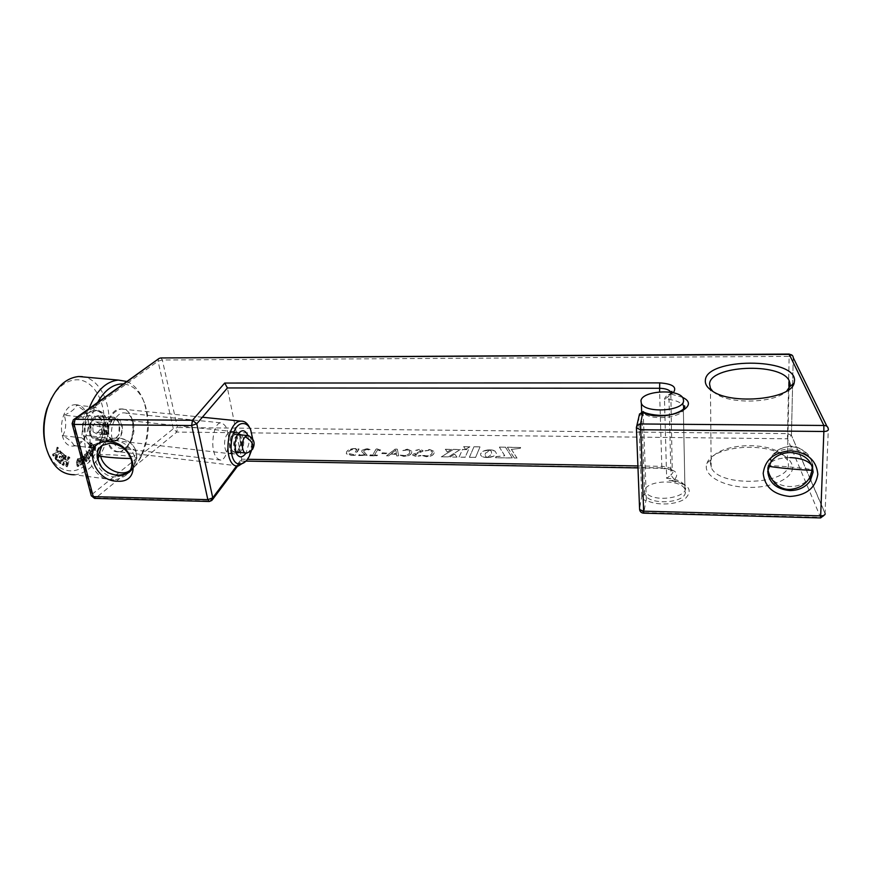 <?xml version="1.0" encoding="UTF-8"?>
<svg xmlns="http://www.w3.org/2000/svg" width="872" height="872" viewBox="0 0 872 872"><rect width="100%" height="100%" fill="white"/><g stroke="black" fill="none" stroke-linecap="round" stroke-linejoin="round"><path stroke-width="0.65" stroke-dasharray="4.36 3.27" d="M251.409 450.737L252.717 439.041M249.643 427.716L249.665 427.76C253.262 437.384 252.717 447.38 248.051 457.735L245.904 461.146M247.964 435.553L248.88 443.619L245.991 453.135M237.369 434.812L235.113 437.668L233.576 443.543L234.47 449.898L235.495 451.554M239.44 452.339C241.827 450.759 243.244 447.75 243.713 443.314C243.909 439.444 243.135 436.643 241.391 434.899M51.568 398.057C58.925 385.697 67.722 379.603 77.946 379.778C94.045 380.574 105.752 402.003 104.03 425.471C102.536 448.927 87.952 470.172 71.82 470.902C59.841 470.88 51.208 462.912 45.933 447.009M74.382 474.76L74.469 474.76C91.527 473.823 106.929 451.587 108.858 426.768C111.006 401.959 99.299 378.721 82.437 376.639M97.62 402.439C80.366 431.891 93.642 480.101 116.772 476.69L128.206 472.471M129.209 471.741C134.353 467.763 138.615 462.138 142.016 454.868C149.494 437.155 150.3 419.814 144.458 402.831C139.738 391.266 132.751 384.966 123.497 383.92M126.898 381.489C134.103 384.585 139.607 390.918 143.433 400.499C149.722 418.734 148.85 437.352 140.817 456.361C133.885 470.706 124.849 478.543 113.72 479.862L113.633 479.873C91.418 482.957 76.028 441.243 88.955 408.652M88.977 427.792C88.999 434.866 91.266 438.627 95.789 439.085C100.138 438.191 102.733 434.42 103.583 427.781C103.594 420.74 101.326 416.969 96.781 416.478C92.443 417.339 89.849 421.111 88.977 427.792M85.02 427.792C85.053 438.638 88.53 444.404 95.44 445.091C102.111 443.706 106.09 437.929 107.376 427.771C107.409 417.012 103.931 411.235 96.956 410.461C90.339 411.769 86.35 417.557 85.02 427.792M108.041 429.896C108.041 437.025 110.275 440.807 114.733 441.254C119.028 440.338 121.59 436.534 122.44 429.842C122.472 422.757 120.238 418.963 115.758 418.473C111.485 419.356 108.913 423.16 108.041 429.896M108.499 429.896C108.499 436.567 110.591 440.12 114.766 440.545C118.799 439.684 121.208 436.12 122.004 429.842C122.026 423.193 119.933 419.639 115.736 419.181C111.725 420.01 109.316 423.585 108.499 429.896M237.849 452.721C239.974 450.443 241.228 447.183 241.62 442.954C241.74 436 239.909 432.316 236.116 431.902C232.475 432.828 230.252 436.6 229.412 443.216C229.314 450.214 231.156 453.898 234.928 454.268L237.805 452.764M238.078 434.398L236.029 433.766C232.998 434.539 231.135 437.679 230.448 443.194C230.361 449.026 231.898 452.088 235.048 452.405L236.083 452.121M236.345 451.99C238.732 450.41 240.16 447.401 240.618 442.976C240.814 439.117 240.04 436.305 238.285 434.572M82.72 427.542C82.753 438.376 86.241 444.131 93.173 444.818C99.844 443.445 103.833 437.679 105.12 427.531C105.141 416.772 101.664 411.006 94.677 410.222C88.039 411.54 84.05 417.307 82.72 427.542M106.057 417.459L87.342 415.486L88.824 425.71L85.99 435.466L104.673 437.591L92.705 447.914L81.815 437.864L83.211 417.208L95.473 407.126L106.057 417.459L104.673 437.591M85.99 435.466L82.132 440.796L73.88 445.69L92.705 447.914M95.473 407.126L76.594 405.208L84.17 410.603L87.342 415.486M73.88 445.69C73.106 442.758 69.433 439.423 62.828 435.695L81.815 437.864M62.828 435.695C66.13 429.231 66.588 422.397 64.201 415.192L83.211 417.208M64.201 415.192C71.199 412.151 75.33 408.815 76.594 405.208M76.278 404.728C58.577 403.202 55.634 447.598 73.499 446.083C78.96 445.625 83.222 441.821 86.284 434.67C88.791 427.956 89.075 421.35 87.135 414.865C84.9 408.499 81.281 405.12 76.278 404.728M57.868 452.415L60.441 450.966L60.996 452.71L57.955 454.41L56.636 459.904L55.775 458.421L56.691 454.465L53.901 456.078L53.323 454.323L56.604 452.492L57.868 447.336L58.707 448.797L57.977 448.709L57.127 452.328L57.868 452.415L58.707 448.797M60.299 451.02L57.127 452.328M59.569 450.933L60.996 452.71M57.955 454.41L60.255 452.623M56.909 459.272L56.179 459.184L57.225 454.312M56.157 459.413L55.045 458.334L55.775 458.421M56.179 459.184L55.906 459.817L55.427 459.326M56.691 454.465L55.961 454.377L55.045 458.334M54.031 456.023L53.301 455.925L55.961 454.377M53.301 455.925L52.593 454.225L53.323 454.323M56.604 452.492L52.593 454.225M57.585 447.946L56.854 447.859L55.863 452.405M58.348 447.837L57.617 447.75L57.977 448.709M56.854 447.859L57.127 447.249L57.617 447.75M66.327 456.045L65.411 459.566L67.722 460.525L68.637 457.004L69.88 457.528L67.526 466.575L66.272 466.062L67.286 462.182L64.975 461.233L63.961 465.125L63.242 465.179L61.967 464.514L64.332 455.424L66.327 456.045L65.04 455.38M65.782 455.467L65.073 455.522L62.697 464.613M65.073 455.522L64.332 455.424M65.411 459.566L64.681 459.479L65.596 455.958M67.722 460.525L64.681 459.479M68.637 457.004L67.907 456.917L66.991 460.438M67.907 456.917L69.88 457.528M67.526 466.575L66.795 466.487L69.15 457.44M66.817 466.629L66.272 466.062M66.795 466.487L66.087 466.542M67.286 462.182L66.555 462.095L65.542 465.975M64.975 461.233L66.555 462.095M63.961 465.125L63.231 465.027L64.245 461.146M63.242 465.179L61.967 464.514M63.231 465.027L62.512 465.081M89.718 447.663L90.252 447.946L91.822 445.211L92.792 446.475L92.116 451.609L93.391 452.328L95.375 450.606L95.528 447.434L94.743 449.494L93.762 450.41L93.13 450.039L94.002 445.799L92.051 443.238L90.841 443.194L88.748 446.835L89.718 447.663L88.748 446.835M92.051 443.238L89.467 446.911M94.002 445.799L93.293 445.723L92.421 449.952L93.042 450.323L94.023 449.407L94.819 447.358L94.656 450.519L92.683 452.241L91.397 451.522L91.571 447.205L92.792 446.475M94.056 446.431L93.337 446.344M93.348 447.532L92.639 447.445M93.13 450.039L92.421 449.952M94.743 449.494L94.023 449.407M95.44 447.5L94.721 447.412M95.898 447.761L95.179 447.674M95.375 450.606L94.656 450.519M92.116 451.609L91.397 451.522M92.29 447.292L91.571 447.205M91.822 445.211L91.102 445.134L92.072 446.399M90.252 447.946L89.533 447.859L91.102 445.134M91.56 443.281L90.841 443.194M93.293 445.723L91.331 443.15M58.402 459.751L60.386 461.441L61.476 458.955L59.819 457.538L60.342 456.154L59.612 456.067L59.078 457.451L60.746 458.868L59.656 461.343L57.672 459.664M58.326 459.729L57.781 461.157L61.138 463.217L64.408 454.737L61.596 452.35L61.062 453.778L63.013 455.457L62.076 457.593L60.419 456.176M62.076 457.593L59.688 456.089M63.013 455.457L62.283 455.369L61.345 457.506M61.062 453.778L62.283 455.369M61.204 452.939L60.462 452.851L60.866 452.263L61.672 452.383M60.321 453.68L60.462 452.851M64.408 454.737L60.942 452.296M64.484 455.576L63.678 454.639M61.138 463.217L60.397 463.119L63.754 455.489M60.56 463.501L59.819 463.403L60.397 463.119M57.781 461.157L59.819 463.403M57.934 460.307L57.192 460.22L57.596 459.631M57.051 461.059L57.192 460.22M60.386 461.441L59.656 461.343M61.476 458.955L60.746 458.868M59.819 457.538L59.078 457.451M89.38 451.391L89.903 449.723L88.748 449.985L88.661 451.315L89.38 451.391L88.661 451.315M88.726 451.325L87.712 451.827L86.96 454.061L85.26 454.508L84.878 458.192L86.306 461.539L87.364 460.383L86.132 455.446L87.265 455.38L88.857 458.934L89.805 457.702L88.573 452.786L89.707 452.721L91.179 456.187L91.8 455.838L92.225 455.042L90.012 449.81M92.225 455.042L91.506 454.955L89.293 449.734M91.8 455.838L91.179 456.187M91.506 454.955L91.091 455.751M89.707 452.721L88.988 452.633L90.459 456.1M88.573 452.786L87.854 452.699L87.767 454.519L88.486 454.606M88.988 452.633L87.854 452.699M89.805 457.702L89.086 457.615L87.767 454.519M89.38 458.509L88.759 458.846M89.086 457.615L88.661 458.421M87.265 455.38L86.546 455.293L88.039 458.759M86.132 455.446L85.401 455.358L85.314 457.19L86.034 457.288M86.546 455.293L85.401 455.358M87.364 460.383L86.644 460.296L85.314 457.19M86.938 461.19L86.306 461.539M86.644 460.296L86.219 461.103M84.878 458.192L84.159 458.094L85.587 461.441M85.26 454.508L84.54 454.421L86.23 453.974L86.993 451.74L88.007 451.238M84.159 458.094L84.54 454.421M86.96 454.061L86.23 453.974M87.712 451.827L86.993 451.74M89.118 450.791L88.399 450.704M83.712 456.438L84.671 462.705L83.472 463.359L82.818 459.184L81.75 458.705L81.87 464.209L80.824 465.005L80.006 460.678L78.927 460.198L79.047 465.724L77.99 466.52L77.194 462.334L78.327 458.846L79.984 459.217L81.161 457.353L82.786 457.713L83.712 456.438L82.426 456.339L83.145 456.427M84.671 462.705L83.952 462.618L82.993 456.35M84.115 463.315L83.472 463.359M83.952 462.618L83.396 463.217M82.818 459.184L82.099 459.097L82.742 463.261M81.75 458.705L81.031 458.618L80.573 460.394L81.292 460.481M82.099 459.097L81.031 458.618M81.87 464.209L81.151 464.122L80.573 460.394M81.303 464.82L80.66 464.863M81.151 464.122L80.584 464.722M80.006 460.678L79.287 460.59L79.93 464.765M78.927 460.198L78.208 460.111L77.739 461.898L78.458 461.986M79.287 460.59L78.208 460.111M79.047 465.724L78.317 465.626L77.739 461.898M78.48 466.335L77.826 466.378M78.317 465.626L77.75 466.237M77.194 462.334L76.464 462.247L77.096 466.28M78.327 458.846L79.265 459.119L80.911 457.124L82.786 457.713M76.464 462.247L77.597 458.759M79.984 459.217L79.265 459.119M81.161 457.353L80.442 457.255M82.677 456.983L81.957 456.895L82.066 457.626M81.957 456.895L82.426 456.339M118.494 451.772L118.799 451.761C135.651 451.62 138.376 408.39 121.448 408.946L120.739 408.968C103.637 408.881 101.348 453.484 118.494 451.772M228.126 433.264C222.491 438.387 223.919 454.41 229.881 453.32L232.824 451.718C238.372 446.519 236.977 430.735 231.015 431.738L228.126 433.264M237.478 452.677L237.893 452.285C243.408 447.074 242.035 431.259 236.094 432.272L233.227 433.809C227.603 438.943 229.02 454.999 234.95 453.898L237.424 452.732M249.065 435.902C252.706 440.316 252.662 445.625 248.923 451.838L247.539 452.884M233.674 435.575C229.129 439.739 230.273 452.732 235.08 451.849L237.446 450.552C241.936 446.333 240.814 433.493 236.007 434.321L233.674 435.575M108.128 424.653L108.499 430.648L105.305 434.736L101.697 432.828L101.316 426.79L104.542 422.702L108.128 424.653L99.561 423.727L99.942 429.7L108.499 430.648M101.316 426.79L92.705 425.852L95.953 421.786L104.542 422.702M95.953 421.786L99.561 423.727M99.942 429.7L96.727 433.776L105.305 434.736M96.727 433.776L93.097 431.869L101.697 432.828M93.097 431.869L92.705 425.852M114.188 439.761C105.795 443.107 104.433 421.688 112.946 419.552C115.78 418.887 117.916 420.337 119.333 423.901L118.843 434.768L114.188 439.761M95.68 417.732L90.688 423.182L90.263 433.079C91.713 436.97 93.958 438.551 96.988 437.809C105.447 435.542 104.139 414.723 95.68 417.732M111.071 417.274L112.325 417.045C115.213 417.012 117.371 418.843 118.799 422.528C120.162 426.8 119.965 431.16 118.2 435.618L112.586 441.646L111.202 441.919C101.795 443.216 101.632 419.497 111.071 417.274M98.83 440.066C108.259 437.602 107.997 414.451 98.525 415.595L97.261 415.824C94.699 416.685 92.694 418.876 91.233 422.408L90.721 434.376C92.138 438.376 94.372 440.36 97.435 440.338L98.83 440.066M706.32 465.975C705.023 476.603 724.458 486.947 748.296 487.394C772.123 487.993 793.051 478.314 792.463 467.425C792.245 463.032 789.389 459.064 783.906 455.533C763.403 441.505 712.98 446.377 707.148 462.847L706.32 465.975M480.003 446.965L475.589 457.44L469.43 457.342L473.921 446.889L479.992 446.835L475.589 457.44M465.659 449.472L463.686 446.747L469.866 446.835L465.659 449.472L463.686 446.747M491.579 453.342L491.394 451.522L490.01 449.974L490.783 449.985L495.089 451.129L496.441 453.462L493.563 456.252L486.914 457.56L490.326 455.369L491.655 452.928M456.95 457.146L450.061 457.037L454.639 454.159L456.95 457.146L450.061 457.037M441.341 456.895L453.331 449.483L460.296 449.581L448.23 457.004L441.33 456.765L453.331 449.483M445.33 449.363L451.62 449.462L447.249 452.034L445.309 449.243L451.62 449.462M468.482 449.69L465.179 457.266L459.064 457.179L462.433 449.614L468.471 449.571L465.179 457.266M520.312 448.317L511.374 449.418L517.009 458.083L514.284 458.051L507.428 447.325L520.606 447.51L520.312 448.317L511.374 449.418M505.52 447.303L512.344 458.018L495.547 457.746L495.95 456.732L504.735 455.762L499.427 447.216L505.509 447.173L512.344 458.018M489.868 449.963L485.388 453.691L485.29 455.642L486.827 457.549L481.758 456.339L480.592 455.108L480.592 453.614L483.971 450.988L489.748 450.017M351.558 455.478L355.384 455.162L359.013 449.058L355.449 448.633C351.122 448.622 348.201 449.69 346.707 451.827L346.315 453.789L351.558 455.478L354.457 455.402L359.035 448.731L355.438 448.513C351.1 448.502 348.179 449.56 346.685 451.707L346.293 453.669L351.536 455.348M358.675 455.587L367.188 455.326L363.798 451.642L363.918 450.584L366.84 449.505L369.619 450.115L370.251 449.429L366.97 448.699L361.956 450.41L361.76 451.718L365.172 454.901L358.501 455.184L367.167 455.195L363.777 451.511L363.907 450.453L366.829 449.374L370.142 449.592L366.949 448.568L361.945 450.279L361.738 451.598L365.15 454.781L359.122 454.683L358.654 455.457M369.815 455.762L377.086 455.882L377.511 455.14L374.6 455.097L377.565 449.865L379.8 450.693L380.683 450.148L377.129 448.895L376.192 449.026L372.747 455.064L369.63 455.391L377.075 455.751L377.489 455.01L374.579 454.966L377.554 449.734L379.778 450.562L380.672 450.028L376.17 448.906L372.736 454.933L370.219 454.89L369.793 455.631M381.827 453.593L386.329 453.669L386.994 453.037L382.23 452.862L381.827 453.593L386.906 453.178L382.219 452.742L381.805 453.473M386.732 455.696L388.531 455.925L390.656 454.247L396.477 454.345L396.749 456.067L398.646 455.882L397.381 449.363L396.302 449.189L394.929 449.363L386.503 455.827L388.509 455.794L390.634 454.116L396.466 454.214L396.727 455.936L398.624 455.762L397.37 449.243L396.28 449.058L394.907 449.233L386.721 455.566M400.172 455.249L403.856 456.383C408.031 456.22 410.636 455.086 411.649 453.004L411.9 451.097L407.366 449.287L402.788 450.606L406.962 450.083L409.884 451.304L409.655 452.917C408.99 454.497 407.115 455.38 404.019 455.566L400.15 455.119L403.834 456.263C408.02 456.089 410.614 454.966 411.639 452.873L411.878 450.966L407.344 449.156L402.777 450.475L406.941 449.952L409.862 451.184L409.633 452.797C408.979 454.367 407.104 455.249 404.009 455.435L400.15 455.119M412.859 454.465L412.761 455.304L416.62 456.612L421.023 455.696L416.936 455.805L414.767 454.595L422.865 451.315L422.942 450.562L419.497 449.44L415.813 450.257L419.17 450.203L421.002 451.206L412.838 454.334L412.739 455.184L416.609 456.481L421.002 455.566L414.701 454.955L422.844 451.184L422.92 450.432L419.476 449.32L415.726 450.443L419.16 450.083L420.98 451.075L412.838 454.334M422.56 455.598L426.321 456.743C430.539 456.568 433.122 455.435 434.082 453.342L434.278 451.467L429.623 449.603L425.046 450.922L429.242 450.399L432.24 451.663L432.054 453.255C431.444 454.835 429.58 455.729 426.463 455.914L423.051 455.184L422.473 455.784L426.31 456.612C430.517 456.448 433.101 455.315 434.06 453.211L434.256 451.336L429.602 449.472L425.035 450.791L429.22 450.279L432.229 451.533L432.043 453.124C431.433 454.704 429.569 455.598 426.452 455.784L422.549 455.467M710.32 462.596L711.051 459.762C716.25 444.873 762.161 440.436 780.669 453.124L787.405 459.98L788.375 463.85C791.078 484.963 718.19 487.895 711.181 467.218L710.32 462.596M643.176 411.508L646.381 500.256C656.529 505.923 677.075 504.964 685.512 498.37C692.989 490.282 688.956 484.309 673.413 480.439L674.427 479.698C679.746 473.343 675.669 469.398 662.208 467.883L241.054 461.016L241.708 459.195L227.418 387.953M673.413 480.439L670.721 480.614C668.562 480.636 667.211 479.873 666.655 478.314C676.149 478.859 682.231 481.399 684.891 485.911C691.147 496.844 655.7 503.504 646.272 493.127L641.748 496.419C642.086 498.577 643.482 499.972 645.912 500.593L646.381 500.256M674.427 479.698L670.96 475.175L666.655 478.314L664.475 399.191L668.933 396.248L671.037 393.577L670.873 392.291M673.249 392.749L668.344 395.038C666.284 395.844 664.998 397.229 664.475 399.191C674.274 399.55 680.542 401.796 683.288 405.905L684.891 485.911L683.463 485.039C683.724 484.189 679.484 482.707 670.721 480.603M132.479 420.838L131.628 418.026C124.751 396.586 100.683 417.426 107.114 440.186C113.763 454.988 121.579 455.369 130.56 441.297C133.351 434.605 133.994 427.792 132.479 420.838M133.307 422.713C134.571 428.534 134.037 434.234 131.694 439.826C129.198 445.167 125.939 448.077 121.927 448.535C117.306 448.546 114.069 445.32 112.205 438.867C109.12 427.858 115.747 412.838 123.552 412.838C127.563 412.794 130.571 415.301 132.599 420.369L133.307 422.713M227.745 432.752C229.772 437.722 228.213 458.781 220.878 460.122C216.856 459.152 214.447 455.903 213.651 450.388C211.536 445.385 213.16 423.988 220.496 422.8C224.595 423.89 227.003 427.215 227.745 432.752M101.512 467.12L107.659 472.657M641.748 496.419L638.696 416.195L636.353 427.749L639.536 508.932L641.748 496.419M712.795 391.365L716.13 393.915C731.543 404.619 775.513 402.962 786.708 391.048M475.578 457.31L469.43 457.342M469.409 457.211L473.921 446.889M473.91 446.758L479.992 446.835M463.664 446.617L469.866 446.835M469.855 446.704L465.648 449.342M490.075 449.887L490.783 449.985M490.773 449.854L491.546 450.05M491.525 449.919L492.255 450.148M492.244 450.028L492.92 450.29M492.909 450.159L493.541 450.453M493.53 450.334L494.119 450.661M494.13 455.838L493.563 456.252M493.552 456.121L492.953 456.514M492.942 456.383L492.288 456.754M492.277 456.623L491.601 456.972M491.579 456.841L490.871 457.157M490.849 457.026L490.108 457.299M490.097 457.168L489.334 457.418M489.323 457.288L488.538 457.506M488.527 457.375L487.731 457.549M487.721 457.418L486.936 457.538M450.05 456.906L454.639 454.159M454.617 454.04L456.939 457.015M453.309 449.353L460.296 449.581M460.285 449.451L448.23 457.004M448.208 456.874L441.33 456.765M451.609 449.331L447.249 452.034M447.238 451.903L445.309 449.243M465.168 457.146L459.064 457.179M459.053 457.048L462.433 449.614M462.411 449.483L468.471 449.571M511.363 449.287L517.009 458.083M516.998 457.953L514.284 458.051M514.273 457.909L507.428 447.325M507.417 447.194L520.606 447.51M520.595 447.38L520.301 448.186M512.333 457.887L495.547 457.746M495.536 457.615L495.95 456.732M495.939 456.601L504.735 455.762M504.725 455.631L499.427 447.216M499.416 447.085L505.509 447.173M485.857 452.71L485.606 453.255M485.595 453.124L485.388 453.691M485.377 453.56L485.246 454.127M485.235 453.996L485.17 454.541M486.031 457.517L486.827 457.549M486.02 457.386L485.279 457.451M485.268 457.32L484.57 457.342M484.549 457.211L483.906 457.201M483.884 457.07L483.284 457.026M483.273 456.895L482.717 456.83M482.783 451.402L483.361 451.249M483.35 451.118L483.971 450.988M483.949 450.857L484.614 450.748M484.603 450.617L485.301 450.541M485.29 450.41L486.02 450.366M486.009 450.235L486.761 450.214M486.75 450.083L487.524 450.094M487.513 449.963L488.309 450.007M488.298 449.876L489.105 449.963M489.094 449.832L489.911 449.952M348.582 451.772C349.628 450.126 351.798 449.287 355.089 449.254L356.942 449.287L353.76 454.606L348.222 453.396L348.604 451.903C349.65 450.257 351.819 449.418 355.111 449.385L356.964 449.407L353.781 454.737L348.244 453.527L348.604 451.903M395.823 449.996L396.389 453.473L391.517 453.396L395.823 449.996L396.411 453.603L391.539 453.527L395.823 449.996M685.425 492.211C685.218 503.569 648.376 505.4 644.702 494.293L644.31 491.296C645.247 480.145 680.934 478.445 684.967 489.432L685.425 492.211M240.312 460.569L209.989 501.008L95.778 497.945L176.787 432.065L787.438 438.769L820.53 517.336L643.863 512.605L645.912 500.593M60.996 451.543L60.266 451.456M53.334 455.511L52.593 455.424M69.335 456.961L68.605 456.874M59.95 456.721L59.22 456.634M89.467 450.072L88.748 449.985M252.433 449.505L248.923 451.838M102.002 445.527C112.455 430.354 138.921 440.491 136.501 457.691L130.931 458.432M98.242 455.293L100.553 454.835C108.738 454.083 136.359 456.285 136.501 457.691C136.13 462.509 134.048 466.694 130.266 470.226M72.093 423.639L72.877 422.364L158.061 361.182L162.334 359.994L789.149 356.397L787.438 438.769L791.438 435.324L787.481 433.602L177.463 427.542L176.787 432.065L173.321 428.773L91.996 494.37L91.277 495.743M160.971 357.956L162.334 359.994L177.463 427.542L173.321 428.773L158.061 361.182L158.573 358.806M94.579 498.413L95.778 497.945L91.996 494.37L72.877 422.364L73.313 419.846M810.132 478.554L791.438 435.324L810.143 478.87M825.184 513.761L825.065 513.652C824.574 515.766 823.059 516.998 820.53 517.336L820.639 517.924M826.907 426.288L828.302 429.122L825.086 513.368L810.764 480.025M212.637 499.449L208.953 501.487M643.612 513.172L643.863 512.605L639.612 509.521M236.715 465.866L241.708 459.195L247.463 459.293M662.208 467.883L661.804 466.346C667.527 466.607 671.178 468.057 672.759 470.695L672.999 472.297L670.96 475.175L668.933 396.248L670.786 393.425L672.323 393.435M637.912 465.942L661.804 466.346L659.614 391.899M639.143 415.9L643.373 413.11C651.449 421.023 682.427 417.83 683.648 408.935M683.724 407.18L683.692 405.807M671.266 394.133L682.405 397.305M789.247 354.065L789.149 356.397L793.258 357.716L792.637 384.356M791.449 435.095L792.594 386.002L791.427 435.052M130.233 470.281C134.19 467.065 135.563 462.585 134.343 456.841C131.846 444.469 113.927 435.553 105.141 442.289C100.792 445.57 99.31 450.225 100.672 456.263M789.988 457.593C776.56 457.985 769.148 461.299 767.752 467.534L767.851 469.507M769.202 474.444C774.946 489.116 801.662 490.914 810.055 477.017L812.9 468.297L811.897 465.441M125.59 447.761C131.465 447.936 134.931 449.353 135.999 451.99L134.343 456.841M812.9 468.297C814.622 449.592 781.476 441.515 771.012 457.964L767.752 467.534M768.635 466.171L767.851 465.877C766.259 464.656 807.014 468.199 812.192 469.746L812.137 470.193M812.791 469.975L812.192 469.746M250.613 429.515L249.665 427.76M249.152 456.547L248.051 457.735M234.47 449.898L235.985 452.862M144.458 402.831L143.433 400.499M142.016 454.868L140.817 456.361M95.789 439.085L114.733 441.254M114.766 440.545L234.928 454.268M235.048 452.405L237.042 452.633M93.173 444.818L95.44 445.091M60.441 450.966L59.71 450.879M56.636 459.904L55.906 459.817M53.901 456.078L53.159 455.98M57.868 447.336L57.127 447.249M65.28 455.348L64.55 455.249M68.834 456.83L68.103 456.743M67.318 466.749L66.588 466.662M63.754 465.299L63.013 465.212M93.762 450.41L93.042 450.323M95.528 447.434L94.819 447.358M93.391 452.328L92.683 452.241M90.143 448.023L89.424 447.936M91.8 443.063L91.08 442.976M60.342 456.154L59.612 456.067M61.596 452.35L60.866 452.263M60.778 463.577L60.048 463.49M89.903 449.723L89.184 449.647M91.288 456.263L90.568 456.176M89.009 452.568L88.29 452.481M88.857 458.934L88.137 458.846M86.568 455.238L85.848 455.151M86.415 461.615L85.696 461.528M86.295 453.985L85.576 453.898M83.538 456.285L82.818 456.198M83.636 463.501L82.916 463.403M81.957 458.65L81.238 458.563M80.824 465.005L80.104 464.907M79.134 460.144L78.415 460.056M77.99 466.52L77.27 466.422M78.807 458.705L78.088 458.618M81.63 457.211L80.911 457.124M238.601 465.964L118.799 451.761M113.72 479.862L74.469 474.76M202.369 417.23L120.739 408.968M94.677 410.222L96.956 410.461M236.029 433.766L239.146 434.093M115.736 419.181L236.116 431.902M96.781 416.478L115.758 418.473M235.113 437.668L236.901 435.684M234.95 453.898L229.881 453.32M246.569 453.146L245.544 453.037M235.865 451.936L235.08 451.849M236.094 432.272L231.015 431.738M237.827 434.518L236.007 434.321M119.333 423.901L118.799 422.528M118.843 434.768L118.2 435.618M112.325 417.045L98.525 415.595M90.263 433.079L90.721 434.376M90.688 423.182L91.233 422.408M111.202 441.919L97.435 440.338M711.051 459.762L707.148 462.847M780.669 453.124L783.906 455.533M825.076 513.63L810.688 480.145M824.967 514.513L825.065 513.652M237.675 465.986L241.402 461.005M241.054 461.016L245.948 461.103M637.988 467.926L662.077 468.351C674.176 469.855 670.939 470.956 672.258 470.989L670.797 392.28M792.615 384.378L793.237 357.673L792.408 355.503M668.344 395.038L671.822 392.455M787.405 459.98L788.964 388.313M131.694 439.826L130.56 441.297M220.878 460.122L121.927 448.535M810.055 477.017L812.268 466.073C811.919 445.363 780.244 439.172 771.012 457.964L770.99 461.702M711.181 467.218L710.451 388.345M130.026 470.433C135.531 465.332 137.514 459.184 135.999 451.99C133.274 439.139 115.366 433.417 105.141 442.289L102.089 445.461M220.496 422.8L123.552 412.838M132.599 420.369L131.628 418.026M716.13 393.915L712.555 391.212M644.702 494.293L641.683 412.587M684.967 489.432L683.136 398.373M768.33 467.141L769.257 462.04C772.647 453.625 778.522 448.524 786.882 446.737C801.608 442.649 814.197 461.026 812.29 466.509"/><path stroke-width="1.31" d="M252.717 439.041L250.613 429.515C248.793 425.667 246.384 423.672 243.386 423.563C229.282 422.43 226.11 465.779 240.4 463.969C243.735 463.664 246.656 461.19 249.152 456.547L251.409 450.737M245.904 461.146L238.318 465.986C222.807 468.079 225.532 421.296 240.988 421.143L241.631 421.122C244.956 421.252 247.626 423.454 249.643 427.716M245.991 453.135C242.231 458.149 238.895 458.051 235.985 452.862L234.721 443.946L236.901 435.684C241.119 429.155 244.803 429.1 247.964 435.553M235.495 451.554L238.143 452.753L239.44 452.339M82.437 376.639L78.644 376.519C64.964 378.067 54.598 388.476 47.557 407.736C43.415 421.1 42.881 434.234 45.965 447.129C51.437 465.495 60.909 474.717 74.382 474.76M128.206 472.471L129.209 471.741M123.497 383.92L123.17 383.898C113.338 383.767 104.814 389.948 97.62 402.439M88.955 408.652C96.094 390.983 105.839 381.456 118.221 380.072L126.898 381.489M45.933 447.009L45.442 445.211C42.586 433.275 43.077 421.122 46.914 408.761L51.568 398.057M241.391 434.899L239.146 434.093L237.369 434.812M245.206 436.807C252.869 441.319 254.766 446.083 250.896 451.107L246.569 453.146C241.817 454.05 240.705 441.003 245.206 436.807L247.517 435.553L249.065 435.902M682.405 397.305C703.508 406.973 663.712 422.909 643.198 412.641L643.176 411.508C643.264 413.099 660.78 417.644 673.053 414.047C686.765 409.993 685.13 405.317 684.237 405.883L683.692 405.807M643.198 412.641L639.547 413.928L639.143 415.9M670.873 392.291L670.786 392.117C669.173 389.708 665.412 388.432 659.515 388.28L227.418 387.953L224.704 383.048L659.712 382.884C672.813 383.844 677.326 387.135 673.249 392.749M786.708 391.048L789.749 386.656L790.152 384.116L789.138 380.574C780.407 362.054 709.59 365.466 709.568 384.116L710.451 388.345L712.795 391.365M705.361 380.443C705.753 357.738 795.046 357.128 794.556 380.356L794.13 383.168C790.73 399.387 732.164 405.088 712.555 391.212C707.388 387.92 704.99 384.323 705.361 380.443M107.714 441.592C133.961 441.123 144.022 482.99 117.764 481.235C92.279 481.736 81.281 440.491 107.714 441.592M107.659 472.657L118.581 476.145L127.105 473.703C131.236 470.499 132.664 465.953 131.421 460.067C127.901 449.974 120.848 444.349 110.254 443.172L102.089 445.461C97.729 448.742 96.236 453.407 97.62 459.468L101.512 467.12M790.893 450.748C807.537 452.503 816.519 460.362 817.827 474.324C815.549 488.08 806.219 495.46 789.836 496.473C773.617 494.718 764.733 487.001 763.196 473.333C765.049 459.588 774.282 452.056 790.893 450.748M790.751 452.546C782.206 452.688 775.622 455.74 770.99 461.702L767.72 471.305C768.908 482.75 776.287 489.17 789.879 490.576C798.774 490.489 805.564 487.252 810.241 480.853L813.107 472.112C812.083 460.449 804.638 453.93 790.751 452.546M683.594 400.88C683.354 411.213 645.106 413.492 641.356 403.464L640.964 400.738C641.988 390.602 678.972 388.465 683.136 398.373L683.594 400.88M642.719 412.957L640.549 423.966L823.855 425.471L823.866 431.487L640.299 429.754L636.353 427.749L639.547 413.928M130.931 458.432C120.162 458.639 98.133 456.623 98.231 455.435L98.242 455.293M810.764 480.025L810.132 478.554M227.418 387.953L196.767 423.781L212.757 497.836L211.918 500.419L209.345 501.498L207.841 499.656L212.757 497.836L236.715 465.866M208.953 501.487L95.026 498.424L93.26 496.626L207.841 499.656L191.677 425.514L192.45 420.271L224.704 383.048M639.612 509.521L643.373 511.166L820.803 515.864C823.539 515.799 824.999 515.101 825.184 513.761M792.408 355.503L789.269 354.392L823.855 425.471C826.634 425.525 828.117 426.735 828.302 429.122L828.4 429.482C828.215 430.714 826.7 431.389 823.866 431.487L820.596 517.924L643.71 513.172L640.549 423.966L637.236 425.34L636.429 428.337L639.612 509.575C640.048 511.766 641.389 512.965 643.612 513.172M247.463 459.293L637.912 465.942M683.648 408.935L683.724 407.18M160.971 357.956L789.269 354.392C791.732 354.424 793.062 355.536 793.258 357.716L826.907 426.288M158.573 358.806L74.992 419.312L192.45 420.271L196.767 423.781L191.677 425.514L74.109 424.413L74.992 419.312L73.826 419.476L159.085 358.436L160.72 357.956L789.258 354.065M73.313 419.846L72.093 423.639L74.109 424.413L93.26 496.626L91.277 495.743L72.093 423.639M659.614 391.899L659.712 382.884M792.615 384.378L792.572 386.034L792.637 384.356M100.672 456.263C103.386 468.7 121.339 477.376 130.026 470.433L130.233 470.281M767.851 469.507L769.202 474.444M811.897 465.441C808.039 460.645 800.736 458.029 789.988 457.593M812.791 469.975C815.451 471.294 774.118 467.741 768.635 466.171M237.042 452.633L238.143 452.753M118.221 380.072L78.644 376.519M240.988 421.143L202.369 417.23M45.442 445.211L45.965 447.129M46.914 408.761L47.557 407.736M245.544 453.037L235.865 451.936M247.517 435.553L237.827 434.518M248.466 435.64C254.275 438.954 255.594 443.576 252.433 449.505M130.266 470.226C118.494 481.835 96.182 471.087 98.231 455.435L102.002 445.527M810.688 480.145L810.143 478.87M820.639 517.924L824.967 514.513M212.637 499.449L237.675 465.986M245.948 461.103L637.988 467.926M640.887 413.11L643.111 411.639M670.797 392.28L671.941 391.332L671.822 392.455M788.964 388.313L789.138 380.574M130.026 470.433L127.105 473.703M810.055 477.017L810.241 480.853M91.277 495.743L94.579 498.413M789.749 386.656L794.13 383.168M641.683 412.587L641.356 403.464M812.29 466.509L812.192 469.746M812.137 470.193L810.241 476.624C806.12 484.32 799.319 488.582 789.858 489.421C772.668 489.999 765.932 468.395 768.33 467.141"/></g></svg>
